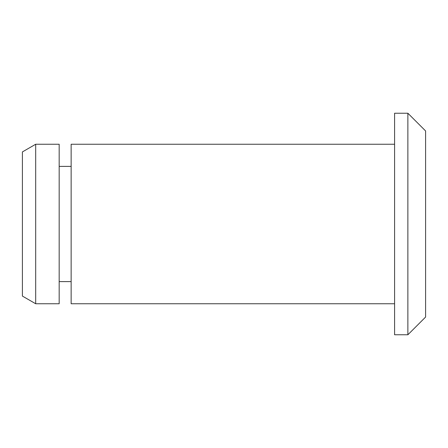 <?xml version="1.0" encoding="UTF-8"?>
<svg xmlns="http://www.w3.org/2000/svg" width="448" height="448" viewBox="0 0 448 448"><rect width="100%" height="100%" fill="white"/><g stroke="black" fill="none" stroke-linecap="round" stroke-linejoin="round"><path stroke-width="0.67" d="M407.876 334.768L425.6 317.044L425.6 130.956L407.876 113.232L394.587 113.232L394.587 334.768L407.876 334.768L407.876 113.232M394.587 303.755L71.137 303.755L71.137 144.245L394.587 144.245M71.137 281.602L59.175 281.602M59.175 303.755L59.175 144.245L35.694 144.245L35.694 303.755L59.175 303.755M35.694 303.755L22.4 296.078L22.4 151.922L35.694 144.245M71.137 166.398L59.175 166.398"/></g></svg>
